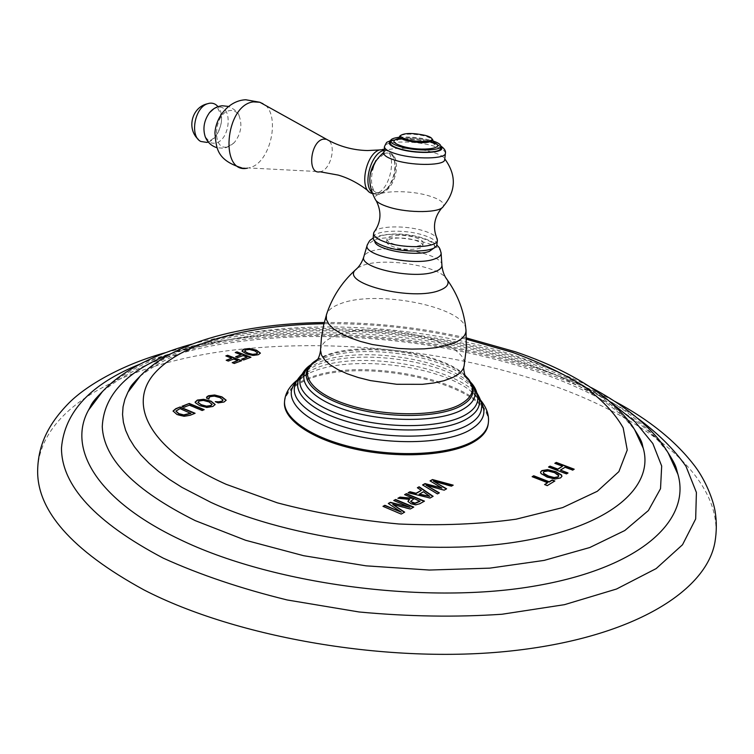 <?xml version="1.0" encoding="UTF-8"?>
<svg xmlns="http://www.w3.org/2000/svg" width="754" height="754" viewBox="0 0 754 754"><rect width="100%" height="100%" fill="white"/><g stroke="black" fill="none" stroke-linecap="round" stroke-linejoin="round"><path stroke-width="0.57" stroke-dasharray="3.77 2.83" d="M37.7 468.592C41.385 405.925 126.059 364.135 227.68 350.742C330.544 337.698 450.1 350.186 548.695 384.125C648.101 418.451 726.234 478.884 714.943 542.164M284.494 402.212C285.625 393.032 293.165 385.577 307.123 379.846C362.872 354.71 495.34 385.511 488.158 424.332M555.085 463.408L562.465 466.528M548.789 467.131L566.461 474.191L567.696 473.173M560.345 470.364L565.085 467.518L572.682 470.402L573.898 469.403M540.524 472.277L541.004 473.832L547.074 477.32L555.01 479.299L560.58 478.13L561.909 476.434M543.38 472.579L544.124 471.806L548.111 471.241L554.152 472.824L558.733 476.019M532.418 476.801L547.592 483.012M544.869 484.662L547.225 485.896L554.558 481.165M430.308 481.033L441.816 488.356M422.815 485.086L437.443 494.2L439.054 493.022M425.963 485.444L444.144 490.477L446.321 488.978M433.38 481.42L451.354 486.471L452.824 485.369M417.603 487.904L421.316 490.666M408.489 492.833L430.063 498.309L432.862 496.462M419.167 494.351L423.38 492.051L429.733 496.669M404.898 494.775L413.607 498.714M398.357 498.319L409.526 499.638M407.942 501.193L411.156 504.153L415.661 505.105L419.629 504.106L424.125 501.316M410.713 501.203L414.116 498.931L419.95 501.353M393.767 500.505L410.016 507.659M388.546 503.625L401.288 512.494M383.277 506.471L401.156 514.388L404.389 512.296M392.759 504.765L410.299 509.299L413.418 507.272M206.558 398.093L208.915 399.054M206.473 397.744L206.539 398.376M218.236 402.872L224.004 402.306L226.134 400.327M215.276 401.665L218.217 403.164M216.266 402.071L215.258 401.948M208.886 398.244L210.375 396.821L214.532 396.406L219.81 397.82L223.043 400.148M195.107 402.136L195.201 402.862L199.669 405.906L206.719 407.697L212.845 406.745L215.135 404.634M197.925 402.202L199.263 401.147L203.533 400.704L208.858 402.127L212.053 404.474M182.374 406.415L184.183 407.471L189.405 405.435L202.176 410.751L203.816 409.818M173.071 411.175L177.03 414.813L183.891 416.557L190.036 415.577L194.739 413.428M175.927 411.213L180.018 408.894L190.866 413.446M242.006 350.827L242.119 351.515L246.379 354.126L252.892 355.69L258.415 354.936L260.375 353.221M244.569 350.921L245.71 350.092L249.565 349.752L254.503 350.996L257.557 353.042M235.568 352.646L241.082 355.04M235.974 356.915L237.661 357.839L243.127 355.822L247.133 357.368M241.959 359.281L243.655 360.214L250.601 357.368M226.191 356.067L231.723 358.48M226.539 360.384L228.226 361.317L233.768 359.272L237.793 360.827M232.534 362.778L234.24 363.72L241.289 360.836M415.143 240.29C420.261 241.94 422.815 243.731 422.806 245.663C422.966 249.819 405.152 250.724 394.182 247.048C389.168 245.399 386.67 243.627 386.689 241.742C386.613 237.557 404.219 236.699 415.143 240.29M415.435 237.614C420.562 239.263 423.126 241.044 423.117 242.967C423.277 247.105 405.454 247.991 394.474 244.324C389.45 242.675 386.953 240.912 386.972 239.046C386.896 234.871 404.502 234.032 415.435 237.614M436.877 244.598C436.886 241.186 432.334 238.019 423.23 235.116C403.993 228.858 373.089 230.309 373.173 237.68M373.918 232.336C376.444 225.785 405.558 225.022 423.71 230.856C430.459 232.948 434.775 235.295 436.679 237.896M383.795 153.062L384.229 152.025C387.226 147.049 414.427 147.058 431.505 151.931C438.885 153.986 443.211 156.191 444.483 158.566L444.672 159.669M384.154 149.556C397.971 151.931 390.789 190.526 376.123 193.448L373.598 193.74L376.868 194.711L379.385 194.409L387.999 188.142L381.42 192.77C398.037 189.122 402.768 149.415 386.067 153.09L384.851 153.382C369.526 157.36 366.161 198.057 381.42 192.77C372.363 193.608 368.678 187.152 370.365 173.392M375.803 160.611L384.851 153.382M390.289 142.968C390.534 141.488 392.721 140.414 396.858 139.726M397.744 139.594C407.735 138.566 418.366 139.433 429.657 142.186L433.946 143.524M440.506 148.425C440.581 146.926 438.677 145.399 434.785 143.844M399.422 137.275C409.262 136.54 419.413 137.464 429.903 140.046L432.805 140.904M400.732 135.371C406.689 133.524 415.002 133.788 425.671 136.163L431.938 138.764M387.999 188.142C394.992 178.462 397.019 168.576 394.078 158.481C392.297 154.457 389.63 152.657 386.067 153.09M386.689 189.273C394.455 178.538 396.698 167.567 393.428 156.361C391.741 152.468 389.234 150.432 385.916 150.263L384.069 150.432M376.868 194.711L371.769 192.251M373.598 193.74L372.278 193.552M227.425 146.87L234.23 142.685C240.894 134.127 242.534 125.202 239.15 115.918C236.982 111.78 233.881 109.99 229.857 110.565C213.816 112.591 211.393 151.186 227.425 146.87M208.283 142.044C219.565 138.859 226.002 115.447 217.991 106.653M139.867 364.163C244.503 321.949 414.606 327.679 541.768 371.722C578.789 384.465 610.731 399.969 637.582 418.234M668.119 452.786C642.823 417.377 598.346 388.791 534.699 367.047C389.017 315.832 176.455 320.375 102.629 391.364M170.291 353.994C261.921 317.877 414.832 323.325 527.48 362.269C559.468 373.239 586.998 386.406 610.052 401.769M634.717 429.855C613.332 400.327 575.132 376.171 520.119 357.387C391.901 312.373 202.845 316.218 140.178 376.123M323.956 323.73C372.08 323.164 419.592 328.329 466.481 339.215M284.588 401.081C285.719 391.92 293.259 384.474 307.217 378.753C362.976 353.664 495.482 384.455 488.309 423.211M481.08 402.061L470.779 391.043C438.913 365.285 352.175 354.832 312.316 371.816L308.622 373.428L296.19 381.976M294.503 387.273C296.124 379.667 302.901 373.447 314.833 368.64C365.436 346.161 486.594 373.588 481.552 408.263M477.207 393.861L472.975 388.187M472.89 388.093C449.045 360.978 357.688 347.594 317.311 364.861L307.189 370.091M301.741 374.804L307.085 370.167M300.488 377.952L303.24 372.862L308.056 368.244M308.16 368.178L319.225 362.231C359.253 345.125 450.647 359.017 472.362 386.01M477.8 398.715C477.848 394.521 476.057 390.318 472.438 386.105M471.156 383.145L466.717 378.395C441.439 354.295 358.838 343.211 322.118 358.734L315.313 361.948L309.951 365.633M308.32 367.905L313.551 362.401M317.368 359.884L324.211 356.651C359.988 341.543 440.836 352.467 465.143 375.944M473.041 389.064L468.328 379.215M464.756 375.03C441.015 351.694 360.525 340.714 324.993 355.709L317.943 359.083M320.525 350.582L320.535 350.224C321.006 344.286 326.067 339.47 335.7 335.756C374.691 319.178 470.534 340.799 464.125 365.822M465.887 329.074C464.096 306.784 376.463 289.47 340.723 303.598C333.164 306.303 328.49 309.753 326.708 313.947M357.575 267.915L363.428 265.201C384.238 257.642 435.105 265.163 445.623 277.481M441.929 265.399C443.333 254.145 391.618 243.9 371.42 251.214C366.906 252.675 364.352 254.579 363.777 256.916M441.081 252.684C440.722 242.392 392.985 233.41 374.37 239.96L367.339 244.673M434.53 247.642C438.658 239.244 396.764 230.394 380.61 236.087C376.585 237.369 374.663 239.056 374.813 241.157M441.787 207.944L443.239 206.492C444.803 202.788 439.997 199.235 428.837 195.823C406.689 188.99 371.364 190.951 375.153 199.103L376.255 200.828M445.416 153.288C445.35 150.63 440.949 148.076 432.212 145.635C413.72 140.385 384.229 140.923 384.446 146.672M390.468 141.224C399.318 137.878 412.579 138.152 430.251 142.044C435.482 143.467 438.969 145.013 440.704 146.681M398.904 138.444C407.622 137.247 417.33 137.925 428.036 140.489L433.06 142.157M259.828 102.252C282.345 107.728 272.364 164.127 248.509 167.935L320.478 171.686C330.318 170.008 336.548 146.408 328.687 140.489M213.571 108.915L217.501 107.322C233.288 103.835 230.762 140.8 215.201 143.081C210.677 143.788 207.331 141.611 205.154 136.559C208.208 140.678 210.027 141.884 210.62 140.159C211.497 140.093 213.344 138.519 216.153 135.447C220.441 128.312 222.176 122.054 221.356 116.691C218.566 108.359 216.389 105.541 214.824 108.227L213.985 108.633M165.965 352.533C275.436 321.835 426.444 330.657 544.577 371.119C569.845 379.79 593.191 389.837 614.595 401.26M102.572 391.42C136.059 365.021 165.71 356.425 206.059 346.934C236.398 341.053 268.622 337.613 302.74 336.604C385.398 335.417 464.125 347.321 538.94 372.325C577.517 385.775 609.816 401.967 635.829 420.911C651.852 433.484 652.7 435.115 658.751 441.213L668.195 452.909M191.77 344.182C288.65 317.594 425.086 325.747 530.335 361.684C552.343 369.187 572.616 377.82 591.183 387.575M140.084 376.218C161.582 359.95 178.952 353.051 203.146 345.671C236.256 336.802 273.259 331.873 314.154 330.893C388.027 330.111 458.168 340.761 524.596 362.853C553.549 372.91 578.441 384.672 599.279 398.14C611.748 406.774 620.485 413.757 625.49 419.092L634.83 430.016M324.248 322.514C372.25 322.128 419.648 327.274 466.453 337.962M477.791 397.876L470.779 391.043C472.862 392.269 476.113 395.294 480.534 400.11M297.142 380.186C302.486 376.444 306.312 374.191 308.622 373.428L300.309 378.602M294.588 386.83C297.199 381.326 294.456 384.436 300.271 378.631M477.819 397.923C480.647 401.948 481.91 405.03 481.608 407.151M477.687 396.538L473.927 389.243L476.999 393.107M302.109 374.107L305.936 370.996L300.695 377.311M471.278 383.767L466.717 378.395L470.694 382.287M310.582 364.898L315.313 361.948L308.48 367.641M373.164 238.141L378.762 235.87C389.554 233.636 399.912 233.41 409.856 235.182C418.677 236.153 431.109 240.121 436.792 245.05M422.806 245.663L423.117 242.967M386.689 241.742L386.972 239.046M390.563 140.536C401.034 137.803 414.37 138.293 430.6 142.006L440.76 145.984M400.864 138.368C411.335 137.605 420.261 138.331 427.622 140.536L431.165 141.667M393.428 156.361L394.078 158.481M385.916 150.263L384.135 149.763M370.582 192.911L368.027 190.743M241.629 167.85L247.557 168.123M234.23 142.685L230.008 145.956L225.927 147.68L223.307 148.199L217.086 147.756M239.15 115.918C238.5 112.6 234.946 109.443 228.5 106.427M200.781 141.46L198.236 139.33"/><path stroke-width="1.13" d="M614.595 401.26C649.675 419.969 676.649 441.891 695.518 467.028C705.367 480.364 713.18 499.365 715.112 511.401C716.762 521.457 716.705 531.711 714.943 542.164C706.404 591.108 632.908 637.78 511.212 650.928C389.818 664.18 236.916 637.988 143.92 589.892C71.357 550.222 35.956 509.789 37.7 468.592C38.624 445.812 47.144 425.228 68.821 403.107C88.124 383.701 125.739 363.466 165.965 352.533M556.311 462.428L574.209 469.205L572.729 470.11L565.132 467.226L560.392 470.072L568.007 472.984L566.508 473.898L548.516 467.028L550.043 466.123L557.762 469.073L562.512 466.236L554.812 463.305L556.311 462.428L555.085 463.408M541.834 470.619L540.533 472.127L541.052 473.54L547.112 477.018L555.057 479.007L560.627 477.838L561.937 476.292L561.504 474.963L555.962 471.712L547.621 469.638L541.834 470.619L540.524 472.277M533.709 475.774L549.195 481.768L552.211 479.949L554.869 480.977L547.272 485.595L544.595 484.558L547.64 482.711L532.135 476.698L533.709 475.774L532.418 476.801M432.494 479.563L453.201 485.152L451.392 486.16L433.418 481.118L446.613 488.818L444.181 490.175L426.001 485.142L439.346 492.862L437.48 493.898L422.56 484.935L425.03 483.597L441.853 488.055L430.063 480.882L432.494 479.563L430.308 481.033M419.139 486.792L433.126 496.321L430.1 497.998L408.121 492.748L409.969 491.749L416.038 493.257L421.354 490.364L417.367 487.744L419.139 486.792L417.603 487.904M406.444 493.653L424.464 501.137L419.667 503.795L415.699 504.794L411.194 503.842L408.008 501.523L409.554 499.336L397.895 498.271L400.054 497.112L413.644 498.413L404.596 494.652L406.444 493.653L404.898 494.775M390.383 502.334L388.301 503.465L401.326 512.183L384.889 505.312L382.975 506.339L401.194 514.077L404.672 512.136L392.796 504.454L410.336 508.988L413.757 507.084L395.643 499.487L393.767 500.505L410.053 507.348L390.383 502.334L388.546 503.625M206.558 398.093L208.999 399.092L209.056 397.49L210.394 396.538L214.551 396.123L219.829 397.537L223.061 400.016L221.751 401.166L218.783 401.807L215.276 401.665L218.236 402.872L224.032 402.023L226.153 400.186L221.949 396.868L214.636 395.002L208.575 395.718L206.841 396.811L206.558 398.093M197.359 400.072L195.22 402.57L199.687 405.624L206.737 407.405L212.864 406.463L215.154 404.493L211.035 401.156L203.627 399.3L197.359 400.072L195.107 402.136M189.245 403.465L182.025 406.274L184.202 407.179L189.424 405.143L202.195 410.459L204.183 409.667L189.245 403.465L182.374 406.415M180.121 407.009L195.097 413.277L190.055 415.284L183.91 416.265L177.039 414.521L173.071 411.034L175.739 408.715L180.121 407.009L175.72 409.007L173.071 411.175M243.928 349.14L242.138 351.241L246.398 353.862L252.92 355.426L258.433 354.672L260.394 353.089L256.435 350.167L249.583 348.527L243.928 349.14L242.006 350.827M236.992 351.873L250.969 357.236L243.674 359.95L241.619 359.149L247.152 357.104L243.146 355.558L237.68 357.575L235.634 356.783L241.101 354.776L235.229 352.514L236.992 351.873L235.568 352.646M227.633 355.275L241.648 360.695L234.258 363.447L232.194 362.646L237.812 360.563L233.787 359.008L228.245 361.043L226.191 360.252L231.742 358.207L225.842 355.926L227.633 355.275L226.191 356.067M284.588 401.081C282.854 418.055 311.44 438.159 354.71 447.801C397.886 457.508 448.102 454.69 471.919 441.929C481.863 436.575 487.329 430.336 488.309 423.211L488.158 424.332C487.178 431.467 481.721 437.716 471.768 443.079C447.951 455.859 397.754 458.696 354.587 448.979C311.336 439.328 282.75 419.205 284.494 402.212L284.588 401.081C285.266 393.23 289.451 386.265 297.142 380.186M562.512 466.236L557.724 469.365L549.996 466.415L548.789 467.131M567.696 473.173L560.392 470.072M573.898 469.403L556.264 462.711M561.909 476.434L561.466 475.256L555.924 472.004L547.583 469.94L541.796 470.911M558.733 476.019L557.932 477.112L554.133 477.848L548.365 476.292L543.822 473.804L543.38 472.579M544.162 471.514L548.158 470.948L554.199 472.532L558.365 474.86L558.771 475.868L557.969 476.82L554.181 477.555L548.412 476L543.86 473.503L543.389 472.428L544.162 471.514M547.64 482.711L544.869 484.662M554.558 481.165L552.164 480.241L549.148 482.07L533.662 476.066M441.853 488.055L424.992 483.908L422.815 485.086M439.054 493.022L426.001 485.142M446.321 488.978L433.418 481.118M452.824 485.369L432.457 479.864M421.354 490.364L416.001 493.568L409.931 492.051L408.489 492.833M432.862 496.462L419.101 487.093M429.771 496.358L419.167 494.351L423.409 491.74L429.771 496.358L419.205 494.04M413.644 498.413L400.016 497.414L398.357 498.319M409.554 499.336L407.942 501.193M424.125 501.316L406.406 493.964M419.95 501.353L415.002 503.446L412.561 502.937L410.666 501.363L414.153 498.62L419.95 501.353M419.987 501.052L415.039 503.135L410.676 501.551M410.053 507.348L390.346 502.645M395.643 499.487L394.069 500.637M401.326 512.183L384.851 505.623L383.277 506.471M404.389 512.296L392.796 504.454M413.418 507.272L395.614 499.798M226.134 400.327L221.93 397.151L214.617 395.284L208.556 396.001L206.473 397.744M223.043 400.148L221.733 401.448L216.266 402.071M208.915 399.054L208.886 398.244M215.135 404.634L211.016 401.448L203.608 399.582L197.341 400.355M212.053 404.474L210.658 405.85L206.511 406.434L201.441 405.049L197.925 402.202M199.282 400.864L203.552 400.421L208.877 401.844L212.081 404.332L210.677 405.558L206.53 406.152L201.459 404.757L198.057 402.57L199.282 400.864M203.816 409.818L189.226 403.758M194.739 413.428L180.102 407.301M190.885 413.154L183.722 414.907L178.877 413.626L175.927 411.071L180.036 408.611L190.866 413.446L183.703 415.19L178.868 413.918L175.927 411.213M260.375 353.221L256.417 350.431L249.555 348.791L243.91 349.404M257.557 353.042L256.369 354.154L252.628 354.625L247.934 353.409L244.569 350.921M245.729 349.828L249.583 349.488L254.522 350.733L257.585 352.91L256.388 353.89L252.656 354.361L247.953 353.145L244.72 351.27L245.729 349.828M241.101 354.776L235.974 356.915M247.152 357.104L241.959 359.281M250.601 357.368L236.973 352.137M231.742 358.207L226.539 360.384M237.812 360.563L232.534 362.778M241.289 360.836L227.614 355.549M437.386 240.281C437.725 247.491 406.142 249.046 386.736 242.562C377.942 239.668 373.569 236.596 373.616 233.354L373.173 237.68C373.126 240.95 377.49 244.042 386.274 246.954C405.661 253.467 437.216 251.874 436.877 244.598L437.386 240.281L436.679 237.896M373.616 233.354L373.918 232.336C381.09 222.477 381.873 211.968 376.255 200.828M384.446 146.672C384.465 149.226 388.696 151.724 397.151 154.165C415.784 159.612 445.878 158.971 445.416 153.288L444.672 159.669C445.133 165.437 415.068 166.134 396.472 160.64C388.027 158.18 383.805 155.654 383.795 153.062L384.446 146.672C387.584 140.15 386.114 143.26 390.563 140.536M370.365 173.392L375.803 160.611M390.515 140.8C390.525 142.883 394.031 144.919 401.024 146.907C416.378 151.347 441.128 150.875 440.751 146.257L440.506 148.425C440.873 153.062 416.133 153.543 400.789 149.103C393.805 147.105 390.308 145.06 390.289 142.968L390.515 140.8C390.855 139.047 393.833 137.869 399.422 137.275M431.165 141.667L434.794 143.835C434.53 144.957 433.87 143.75 432.834 140.225C429.271 143.317 420.506 143.448 406.547 140.621C401.901 139.311 399.563 137.973 399.545 136.606C397.989 139.66 397.085 140.696 396.858 139.707L397.744 139.594M434.785 143.844L433.946 143.524M440.751 146.257C440.788 144.476 438.14 142.685 432.805 140.904M399.545 136.606L400.732 135.371M432.834 140.225L431.938 138.764C431.392 137.586 429.158 136.455 425.247 135.381C413.192 132.874 405.021 132.874 400.723 135.381L399.714 136.163M400.723 135.381C400.072 136.776 402.231 138.171 407.188 139.584C417.424 142.506 433.729 141.94 431.948 138.774L432.768 139.754M384.069 150.432L383.852 150.489C371.477 152.393 362.448 183.722 371.769 192.251M372.278 193.552L370.582 192.911C359.102 188.095 365.926 154.033 379.29 149.961L384.154 149.556M198.236 139.33C186.37 128.548 191.884 107.125 207.557 103.741C194.626 107.483 189.546 136.135 200.781 141.46L206.926 142.412L208.283 142.044M217.991 106.653C215.653 103.882 212.779 102.751 209.367 103.26L207.557 103.741M637.582 418.234C657.959 433.286 674.085 449.309 685.97 466.283L696.404 492.437L695.669 518.95L682.521 544.746L656.168 568.582L616.527 589.025L564.463 604.67L501.994 614.246C456.104 617.347 408.489 616.593 359.149 611.984L287.189 599.967C241.139 588.657 199.838 574.727 163.298 558.167C95.409 522.324 61.47 485.604 61.479 448.008C64.533 411.948 90.669 384.003 139.867 364.163M102.629 391.364L88.425 410.261C67.615 447.904 95.664 499.327 179.386 539.233C270.903 583.822 423.164 604.595 531.919 586.508C641.098 568.591 691.239 520.024 677.931 474.304L668.119 452.786M610.052 401.769L635.198 421.901L652.832 443.531L661.682 466.038L660.523 488.686L648.402 510.533L624.793 530.533L589.751 547.536L544.171 560.392L489.817 568.139L429.328 570.043L366.039 565.839L303.608 555.698L245.625 540.279L195.211 520.618C134.702 490.383 103.722 459.073 102.271 426.698C103.684 395.539 126.361 371.307 170.291 353.994M140.178 376.123L127.907 392.221L124.853 399.384L123.043 406.821L122.544 414.483L123.402 422.353L125.654 430.393L129.32 438.545L134.448 446.792L141.045 455.058L149.113 463.314L158.642 471.486L169.612 479.535L181.997 487.395L210.771 502.305C291.167 539.468 421.599 556.744 515.482 542.135C609.713 527.64 654.576 487.263 643.237 448.206L634.717 429.855M466.481 339.215L512.588 352.41C539.289 362.203 562.88 373.381 583.332 385.935C601.541 399.149 614.812 413.117 623.172 427.829L627.243 450.015L618.883 471.618L597.309 491.288L562.635 507.602L516.113 519.186C479.94 524.209 440.854 525.811 398.847 523.992C356.482 520.1 315.964 513.04 277.302 502.824L226.087 484.285C149.443 449.931 127.303 404.775 154.193 373.72C181.412 342.457 248.914 324.936 323.956 323.73M296.19 381.976C281.383 397.283 300.544 419.987 343.475 432.636C386.208 445.407 442.862 444.379 468.149 430.996C483.05 422.796 487.357 413.154 481.08 402.061M481.608 407.151L481.552 408.263C480.929 415.002 475.831 420.873 466.245 425.869C444.078 437.339 397.547 439.62 357.839 430.591C318.056 421.627 292.1 403.267 294.399 387.933L294.503 387.273M301.741 374.804C288.584 389.149 307.349 410.101 347.726 421.703C387.924 433.418 440.713 432.485 464.511 420.195C478.356 412.777 482.588 404.003 477.207 393.861M477.687 396.538L477.8 398.715C477.602 405.407 472.711 411.213 463.116 416.123C441.797 426.943 396.972 428.875 359.13 420.101C321.195 411.382 296.991 393.824 300.12 379.413L300.488 377.952M309.951 365.633C294.117 378.621 309.442 398.951 347.707 410.676C385.765 422.513 437.744 422.193 460.92 410.449C475.369 402.749 478.781 393.645 471.156 383.145M471.278 383.767L473.041 389.064C473.672 395.916 469.063 401.825 459.224 406.792C438.771 416.953 395.567 418.47 359.809 409.808C323.956 401.222 302.137 384.38 306.84 371.006L308.32 367.905M313.551 362.401L317.368 359.884M468.328 379.215L465.143 375.944M308.48 367.641L306.84 371.006L313.504 362.156C298.094 374.559 312.769 394.05 349.573 405.313C386.171 416.689 436.246 416.462 458.621 405.266C472.654 397.876 475.925 389.111 468.432 378.989L464.756 375.03M320.525 350.582C318.556 363.551 312.307 363.145 313.504 362.174L317.943 359.083M473.041 389.064L468.432 379.008C468.3 380.12 467.178 379.045 465.077 375.803C463.663 370.591 463.352 367.264 464.125 365.822C463.276 370.431 459.28 374.418 452.146 377.754L443.899 380.742L433.889 382.957L422.419 384.323L396.745 384.286L370.431 380.591L358.216 377.518L347.198 373.777L337.754 369.488L330.186 364.832L324.72 359.96L321.477 355.03L320.535 350.224L321.458 337.547L323.654 325.002L326.708 313.947M445.623 277.481L447.574 280.29C449.196 284.277 446.641 287.585 439.931 290.215C413.729 301.449 341.6 284.051 355.068 270.243C341.487 282.693 331.901 297.66 326.322 315.144L326.444 319.621L328.914 324.277L333.711 328.942L340.714 333.466L349.715 337.669L360.403 341.411L372.41 344.531L398.593 348.452L411.788 349.102L424.379 348.838L435.925 347.679L445.991 345.681L454.247 342.919C462.127 339.451 466.047 335.257 466.01 330.318L465.887 329.074M464.125 365.822L466.321 348.159L466.01 330.318C464.313 312.043 458.168 295.37 447.574 280.29C444.408 276.426 442.523 271.459 441.929 265.399C441.882 267.887 439.601 269.951 435.096 271.6C414.992 279.847 359.017 268.122 363.777 256.916C361.892 262.703 358.989 267.142 355.068 270.243L357.575 267.915M367.339 244.673L367.17 245.22C362.768 255.568 415.652 266.501 434.653 258.952C438.913 257.444 441.071 255.54 441.128 253.25L441.081 252.684M374.813 241.157C374.267 249.357 414.775 257.001 429.394 251.336L434.53 247.642M383.88 152.27C368.763 165.644 365.85 181.252 375.153 199.103C376.312 201.978 380.987 204.683 389.158 207.218C408.668 213.382 440.487 212.854 443.239 206.492C456.151 191.064 456.66 175.192 444.766 158.887M440.704 146.681C447.904 152.732 418.875 154.711 400.167 149.254C390.6 146.408 387.368 143.731 390.468 141.224M433.06 142.157C448.366 148.048 422.136 151.978 402.975 146.446C392.485 143.1 391.128 140.433 398.904 138.444M328.687 140.489L326.407 139.226L323.343 139.141C310.224 141.196 306.906 174.994 320.035 171.78L338.273 175.098C348.65 178.132 358.565 183.345 368.027 190.743M247.557 168.123C219.386 174.796 224.871 105.287 253.259 101.875L259.828 102.252L245.795 99.764C229.593 100.291 215.936 116.239 214.937 132.94C216.36 147.2 215.955 159.876 241.629 167.85M217.086 147.756C211.28 145.946 207.303 142.214 205.154 136.559C202.647 128.359 204.08 120.414 209.452 112.714L213.571 108.915M668.195 452.909C677.356 467.414 675.857 467.744 677.931 474.304C673.134 459.912 665.631 447.009 655.405 435.614C639.383 417.754 617.978 401.731 591.183 387.575M191.77 344.182C166.983 350.978 145.362 360.148 126.908 371.694C110.018 382.391 97.191 395.247 88.425 410.261C91.988 404.191 90.094 404.078 102.572 391.42M634.83 430.016C643.737 443.87 641.739 443.559 643.237 448.206C635.829 429.544 631.089 420.43 607.13 399.309C583.096 380.195 552.55 364.371 515.5 351.835L466.453 337.962M324.248 322.514C234.117 323.532 154.033 346.52 127.907 392.221C130.536 387.876 127.944 388.348 140.084 376.218M480.534 400.11C486.764 407.726 489.355 415.435 488.309 423.211M302.109 374.107C297.001 379.507 294.428 384.116 294.399 387.933L294.588 386.83M476.999 393.107C480.788 399.337 482.306 404.389 481.552 408.263M310.582 364.898C305.361 368.357 301.873 373.202 300.12 379.413L300.695 377.311M470.694 382.287C475.058 386.793 477.423 392.269 477.8 398.715M373.164 238.141C369.639 240.639 370.063 239.47 367.17 245.22L363.777 256.916M436.792 245.05C439.299 247.906 439.563 246.794 441.128 253.25L441.929 265.399M437.301 239.225C432.419 228.047 433.908 217.623 441.787 207.944M440.76 145.984C444.417 148.538 445.972 150.97 445.416 153.288M396.858 139.707L400.864 138.368M384.135 149.763L382.617 149.349M259.828 102.252L326.407 139.226C339.225 146.436 352.9 150.206 367.443 150.546L379.29 149.961M213.985 108.633L209.452 112.714C212.817 108.661 217.067 106.342 222.204 105.749L228.5 106.427"/></g></svg>
